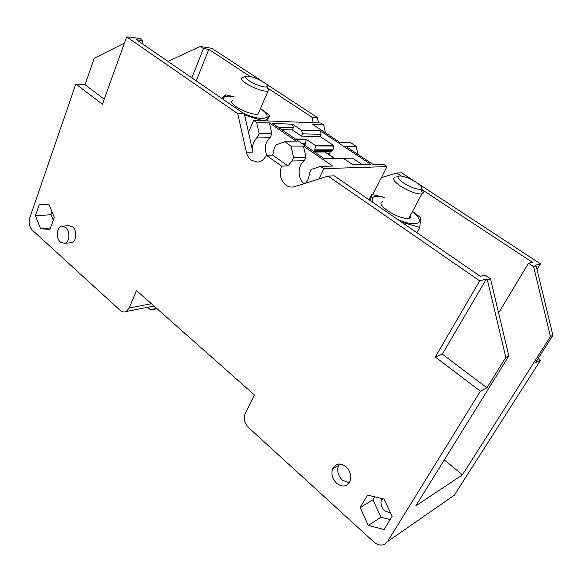 <?xml version="1.0" encoding="UTF-8"?>
<svg xmlns="http://www.w3.org/2000/svg" width="582" height="582" viewBox="0 0 582 582"><rect width="100%" height="100%" fill="white"/><g stroke="black" fill="none" stroke-linecap="round" stroke-linejoin="round"><path stroke-width="0.87" d="M314.571 152.04L324.909 151.975L334.003 158.122M324.909 151.975L324.48 151.975M343.147 158.217L352.539 158.129L361.793 164.313M333.188 149.858L314.789 149.909L315.451 145.995L333.85 146.053L332.766 150.738L330.46 151.502L329.63 153.262L329.849 155.314M330.103 155.314L334.25 158.122M352.605 164.56L370.88 164.415L353.121 164.91L343.322 158.319L324.261 158.639L272.638 123.486L292.55 124.206L293.343 127.684L292.324 129.939L301.447 136.115L320.078 136.457L333.646 145.515L315.24 145.442L315.451 145.995M343.322 158.319L323.745 158.289M370.88 164.415L320.326 130.855L301.687 130.346L292.55 124.206M301.687 130.346L302.487 133.853L321.104 134.26L320.326 130.855M321.104 134.26L320.078 136.457M333.85 146.053L333.646 145.515M329.63 153.262L326.844 153.284M314.789 149.909L314.36 150.818L313.298 151.175M296.26 139.571L306.147 139.702L305.936 139.149L315.24 145.442M306.147 139.702L305.492 143.594L305.077 144.503L304.03 144.86M303.484 144.489L305.077 144.503M302.131 143.572L305.492 143.594M281.695 129.648L292.324 129.939M141.833 43.417L142.874 40.587L136.486 39.743L244.353 113.963L237.732 113.643L246.397 152.208C247.248 155.78 248.943 158.515 251.489 160.414L257.964 162.131C261.594 161.541 264.366 159.25 266.265 155.263L272.732 155.19L288.017 165.943L291.895 161.003L293.575 157.351L291.007 146.067L303.433 146.104L332.678 166.052L320.566 166.401L323.832 168.649L386.986 166.59L383.924 164.575L373.739 164.866L345.628 146.235L356.104 146.271L350.226 142.401L339.684 142.299L312.825 124.49L323.628 124.89L320.806 123.035L253.672 120.372L256.64 122.416L269.408 122.889L271.852 133.685L259.128 133.416L256.64 122.416M291.007 146.067L284.773 141.775L297.264 141.899L269.408 122.889M302.487 133.853L301.447 136.115M332.766 150.738L314.36 150.818M330.46 151.502L313.916 151.596M386.986 166.59L381.385 177.655L396.771 173.029L401.66 172.81L414.479 181.22M356.104 146.271L357.995 154.434M323.628 124.89L325.462 132.871M244.353 113.963L252.952 152.171L246.397 152.208M259.128 133.416L257.542 137.025C253.366 140.815 251.839 145.864 252.952 152.171M248.485 132.332L253.672 120.372M271.852 133.685L270.281 137.228C265.247 142.088 264.083 148.097 266.782 155.256M284.773 141.775L275.759 144.976L274.129 148.599L272.732 155.19M303.433 146.104L305.965 157.176L293.575 157.351M305.965 157.176L304.291 160.763C297.453 165.477 297.344 178.616 304.073 183.665M320.566 166.401L311.043 169.493L309.311 173.167C309.217 177.139 307.987 180.478 305.637 183.17M323.832 168.649L318.9 179.001M444.277 459.94L462.443 474.839L550.448 336.52L533.629 266.636L528.507 263.253L532.297 262.227L421.55 189.339M401.354 176.048L396.771 173.029M381.385 177.655L372.749 194.701M462.443 474.839L415.737 505.911L508.835 355.973L490.488 278.807L484.981 275.039L480.288 276.312L334.257 175.829L328.095 176.099L294.383 186.713C291.407 187.52 288.592 186.997 285.937 185.149C280.313 180.165 278.88 173.822 281.623 166.117L288.017 165.943M318.55 122.948L317.292 117.477L311.974 117.222L313.232 122.737M311.974 117.222L268.164 88.384M249.853 76.337L208.829 49.339L196.243 80.862M257.542 137.025L270.281 137.228M291.895 161.003L304.291 160.763M266.265 155.263L281.623 166.117M528.507 263.253L498.599 312.927M533.629 266.636L536.175 265.916L535.244 265.305L540.452 263.842L417.585 183.257M486.341 279.004L442.342 354.162L486.952 387.808L505.809 357.384L487.352 279.695L486.341 279.004L479.677 280.866L328.095 176.099M487.352 279.695L490.488 278.807M540.452 263.842L537.033 269.466M538.095 358.614L540.482 360.316L454.273 495.217L387.467 541.66L480.368 391.191L435.321 356.992L479.677 280.866M317.292 117.477L264.686 82.971M262.162 81.32L211.884 48.342L200.143 46.444L167.994 61.423M208.829 49.339L203.438 48.619L200.143 46.444M191.856 77.835L203.438 48.619M142.874 40.587L139.476 38.259L134.624 37.946M237.732 113.643L126.665 36.877L135.162 37.677M153.997 306.03L126.243 311.516C124.177 312.469 122.133 312.061 120.103 310.308L32.25 230.086C29.304 226.82 28.46 222.79 29.704 218.01L75.842 84.041L102.425 104.229L126.665 36.877M126.243 311.516L129.219 308.038L136.435 290.483L254.385 394.945L245.357 413.096C243.378 418.312 244.447 423.143 248.558 427.588L373.819 541.958C379.319 546.229 383.865 546.127 387.467 541.66M346.021 466.713C340.281 462.625 335.843 463.243 332.7 468.583C330.947 473.886 332.249 478.782 336.607 483.278C342.572 487.578 347.105 486.814 350.211 481.001C351.673 475.734 350.277 470.969 346.021 466.713M54.301 217.297L49.135 204.777L39.35 204.442L35.393 215.842L40.682 228.806L50.008 229.352L54.301 217.297M392.13 516.372L384.105 499.072L367.518 495.078L360.142 507.584L368.29 525.415L384.062 529.569L392.13 516.372M70.357 242.789L71.564 242.658C76.569 241.69 77.362 230.588 72.67 226.856L68.625 225.634L62.783 226.143M505.809 357.384L508.835 355.973M550.448 336.52L552.9 335.377L535.324 362.964L540.482 360.316M486.952 387.808L480.368 391.191M552.9 335.377L536.175 265.916M442.342 354.162L435.321 356.992M75.842 84.041L85.03 84.71L104.236 99.195M124.432 43.068L94.255 58.244L85.03 84.71M151.655 306.496L154.026 306.059M349.236 482.907L342.369 480.15C338.033 475.705 336.738 470.853 338.491 465.6L339.408 463.992M50.51 227.94L40.682 228.806M52.024 211.775L50.99 214.685L53.268 220.2M50.99 214.685L35.393 215.842M374.743 496.817L372.96 499.814L380.992 517.223L390.173 519.566M380.992 517.223L368.29 525.415M372.96 499.814L360.142 507.584M65.788 227.475L61.736 226.238C56.621 227.038 55.727 238.3 60.448 242.156L64.697 243.392C69.709 242.425 70.487 231.236 65.788 227.475M147.646 307.289L150.636 309.951L156.354 308.125M381.916 498.548L381.275 500.069C380.388 504.063 381.574 507.664 384.826 510.88L390.668 513.229M150.636 309.951L156.98 308.678M267.233 120.91L269.641 115.44L260.467 108.47M265.37 120.838L269.641 115.44M244.607 115.098L262.846 120.736M234.146 96.808L225.787 94.83L221.64 98.336M223.772 99.798C222.651 96.336 226.085 95.404 234.066 96.998M260.409 108.608L262.366 110.071C274.202 118.99 262.256 121.66 243.574 113.425M232.538 100.642C230.756 101.668 231.971 103.691 236.176 106.717C242.832 111.417 255.149 115.469 258.081 113.963L258.852 112.195M258.081 113.963L268.069 90.959C265.203 92.254 252.806 88.02 246.026 83.393C241.741 80.425 240.468 78.49 242.207 77.602M268.069 90.959L268.542 90.712C269.386 89.955 268.731 88.668 266.578 86.834M249.103 80.774C245.335 78.148 244.469 76.577 246.521 76.067C251.089 76.111 256.749 78.134 263.508 82.149C266.68 84.288 267.844 85.78 267.007 86.631C265.494 88.158 254.88 84.71 249.103 80.774M416.879 232.676L419.731 227.373C420.328 223.066 420.48 219.72 420.189 217.326L412.543 211.412M401.435 222.048L419.731 227.373M369.003 199.735L371.643 194.504L370.443 200.725M384.651 197.342L371.643 194.504M412.412 211.666L414.108 213.107C425.98 223.233 416.479 227.678 397.739 219.509M373.288 202.682C370.13 196.767 373.884 195.043 384.557 197.516M382.49 201.554C379.362 202.871 381.094 205.941 387.67 210.779C396.371 216.271 403.428 218.817 408.84 218.403C410.375 218.017 410.856 217.101 410.295 215.66M394.938 177.277C391.897 178.398 393.73 181.337 400.452 186.095C409.313 191.551 416.421 194.184 421.783 193.988L408.84 218.403M421.31 189.092C423.565 191.427 423.972 192.984 422.539 193.762L421.783 193.988M403.632 183.024C397.782 178.856 396.553 176.499 399.929 175.96C404.337 176.215 409.735 178.303 416.101 182.231C421.121 185.68 422.816 187.979 421.186 189.15C417.294 189.79 411.445 187.746 403.632 183.024M352.539 158.129L343.264 158.289M305.936 139.149L295.423 139.003M278.116 127.218L293.343 127.684M151.4 303.731L129.219 308.038M324.661 151.909L314.469 151.975M332.7 468.583L338.491 465.6M71.564 242.658L64.697 243.392M383.232 498.861L381.275 500.069M262.366 110.071L263.268 110.456M245.677 76.38L242.84 77.442M267.007 86.631L268.542 90.712M414.108 213.107L415.81 213.856M398.299 176.448L395.876 177.175M421.186 189.15L422.539 193.762"/></g></svg>
